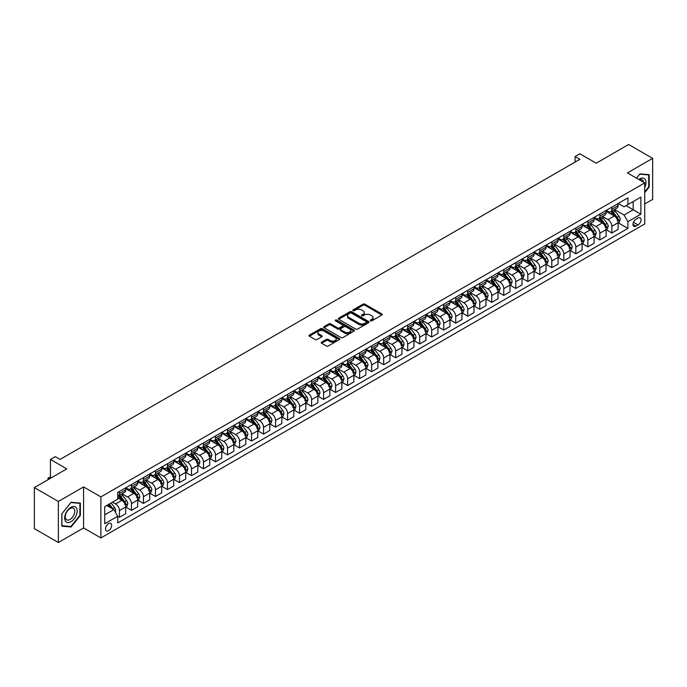 <?xml version="1.0" encoding="UTF-8"?>
<svg xmlns="http://www.w3.org/2000/svg" width="687" height="687" viewBox="0 0 687 687"><rect width="100%" height="100%" fill="white"/><g stroke="black" fill="none" stroke-linecap="round" stroke-linejoin="round"><path stroke-width="1.03" d="M370.525 320.829A0.936 0.541 0 0 0 371.847 320.829L381.869 315.041A1.331 0.773 0 0 0 382.255 314.5A1.331 0.773 0 0 0 381.869 313.95L364.891 304.152A1.331 0.773 0 0 0 363.002 304.152L352.981 309.94A0.936 0.541 0 0 0 354.303 310.696L355.6 309.949A4.268 2.465 0 0 1 361.637 309.949L363.054 310.764A4.268 2.465 0 0 1 364.299 312.508A4.268 2.465 0 0 1 363.054 314.251L361.757 314.998A0.936 0.541 0 0 0 363.079 315.762L364.376 315.015A4.268 2.465 0 0 1 370.405 315.015L371.822 315.831A4.268 2.465 0 0 1 373.075 317.574A4.268 2.465 0 0 1 371.822 319.318L370.525 320.065A0.936 0.541 0 0 0 370.525 320.829L370.525 320.065M108.572 530.725A4.345 2.508 120 0 0 111.414 526.895A4.345 2.508 120 0 0 110.753 523.408A4.345 2.508 120 0 0 108.572 523.623A4.345 2.508 120 0 0 105.738 527.453A4.345 2.508 120 0 0 106.399 530.939A4.345 2.508 120 0 0 108.572 530.725M321.602 342.16A1.331 0.773 0 0 0 321.215 342.701A1.331 0.773 0 0 0 321.602 343.251L326.368 345.999A1.331 0.773 0 0 0 328.249 345.999L339.378 339.576A1.331 0.773 0 0 0 339.773 339.026A1.331 0.773 0 0 0 339.378 338.485L322.401 328.678A1.331 0.773 0 0 0 320.52 328.678L309.39 335.11A1.331 0.773 0 0 0 308.995 335.651A1.331 0.773 0 0 0 309.39 336.192L315.144 339.515A1.331 0.773 0 0 0 317.025 339.515L321.791 336.767A1.331 0.773 0 0 0 322.177 336.226A1.331 0.773 0 0 0 321.791 335.677L318.94 334.028A3.564 2.061 0 0 1 317.892 332.577A3.564 2.061 0 0 1 320.099 330.67A3.564 2.061 0 0 1 323.981 331.117L335.162 337.575A3.564 2.061 0 0 1 336.201 339.026A3.564 2.061 0 0 1 334.002 340.932A3.564 2.061 0 0 1 330.112 340.486L328.249 339.412A1.331 0.773 0 0 0 326.368 339.412L321.602 342.16L321.602 343.251L326.368 340.52L326.368 339.412M644.724 203.987L652.65 199.41L652.65 158.353L628.631 144.485L596.204 163.214L579.862 153.776L575.062 156.55L579.862 159.324L60.052 459.44L55.252 456.666L50.443 459.44L50.443 478.298M58.369 501.458L58.369 542.515L83.591 527.951L83.591 486.903L58.369 501.458L34.35 487.59L66.776 468.869L50.443 459.44M83.591 486.903L100.886 496.881L644.724 182.905L644.724 223.953L100.886 537.938L100.886 496.881M652.65 158.353L627.429 172.918L644.724 182.905M355.694 329.064A1.331 0.773 0 0 0 357.583 329.064L368.713 322.641A1.331 0.773 0 0 0 369.099 322.091A1.331 0.773 0 0 0 368.713 321.55L351.735 311.743A1.331 0.773 0 0 0 349.846 311.743L338.717 318.175A1.331 0.773 0 0 0 338.33 318.716A1.331 0.773 0 0 0 338.717 319.257L355.694 329.064M335.84 321.027A0.936 0.541 0 0 1 336.785 321.164L336.785 320.048L354.045 330.018A1.331 0.773 0 0 1 354.432 330.559A1.331 0.773 0 0 1 354.045 331.108L342.916 337.532A1.331 0.773 0 0 1 341.027 337.532L324.058 327.725L324.058 326.643A1.331 0.773 0 0 0 323.663 327.184A1.331 0.773 0 0 0 324.058 327.725M324.058 326.643L328.815 323.886A1.331 0.773 0 0 1 330.705 323.886L337.592 327.862A1.331 0.773 0 0 0 339.472 327.862L342.633 326.042A1.331 0.773 0 0 0 343.028 325.492A1.331 0.773 0 0 0 342.633 324.951L335.462 320.812A0.936 0.541 0 0 1 336.785 320.048M58.369 542.515L34.35 528.647L34.35 487.59M638.094 218.019L635.982 219.239A4.216 2.43 120 0 0 633.225 222.949A4.216 2.43 120 0 0 633.869 226.324A4.216 2.43 120 0 0 635.982 226.117L638.094 224.898A4.216 2.43 120 0 0 640.842 221.188A4.216 2.43 120 0 0 640.198 217.813A4.216 2.43 120 0 0 638.094 218.019M618.248 203.455L624.062 206.813L627.909 204.597L627.909 197.882L117.7 492.45L117.7 499.157L104.733 506.645L104.733 523.734L117.7 516.246L117.7 522.953L627.909 228.393L627.909 221.678L624.062 215.022L614.513 209.509M627.909 204.597L640.877 197.109L640.877 214.189L627.909 221.678M83.591 527.951L100.886 537.938M575.062 156.55L575.062 162.098M626.08 205.645L633.191 209.75L633.191 201.54L640.877 197.109M624.062 215.022L633.191 209.75L640.877 214.189M104.733 514.855L113.862 509.591L106.751 505.486M117.7 516.298L119.435 517.302L119.435 510.587A5.436 3.134 -120 0 0 115.588 503.932L112.513 502.154M119.435 517.302L125.678 513.696L125.678 506.98A5.436 3.134 -120 0 0 121.831 500.325L117.7 497.938M125.824 507.118L131.44 510.364L131.44 503.648A5.436 3.134 -120 0 0 127.602 496.993L122.08 493.807M131.44 510.364L137.692 506.757L137.692 500.05A5.436 3.134 -120 0 0 133.845 493.386L125.678 488.672M137.829 500.188L143.454 503.434L143.454 496.718A5.436 3.134 -120 0 0 139.607 490.063L134.094 486.877M143.454 503.434L149.697 499.827L149.697 493.111A5.436 3.134 -120 0 0 145.859 486.456L137.692 481.742M149.843 493.249L155.46 496.495L155.46 489.788A5.436 3.134 -120 0 0 151.621 483.124L146.099 479.938M155.46 496.495L161.711 492.888L161.711 486.181A5.436 3.134 -120 0 0 157.864 479.517L149.697 474.803M161.857 486.319L167.473 489.565L167.473 482.849A5.436 3.134 -120 0 0 163.635 476.194L158.113 473.008M167.473 489.565L173.717 485.958L173.717 479.243A5.436 3.134 -120 0 0 169.878 472.587L161.711 467.873M173.863 479.38L179.487 482.626L179.487 475.919A5.436 3.134 -120 0 0 175.64 469.255L170.127 466.069M179.487 482.626L185.73 479.019L185.73 472.312A5.436 3.134 -120 0 0 181.883 465.649L173.717 460.934M185.876 472.45L191.493 475.696L191.493 468.981A5.436 3.134 -120 0 0 187.654 462.325L182.132 459.139M191.493 475.696L197.744 472.089L197.744 465.374A5.436 3.134 -120 0 0 193.897 458.718L185.73 454.004M197.882 465.511L203.507 468.757L203.507 462.05A5.436 3.134 -120 0 0 199.659 455.387L194.146 452.201M203.507 468.757L209.75 465.151L209.75 458.444A5.436 3.134 -120 0 0 205.911 451.788L197.744 447.065M209.896 458.581L215.52 461.827L215.52 455.112A5.436 3.134 -120 0 0 211.673 448.456L206.152 445.27M215.52 461.827L221.764 458.22L221.764 451.505A5.436 3.134 -120 0 0 217.916 444.85L209.75 440.135M221.91 451.642L227.526 454.888L227.526 448.182A5.436 3.134 -120 0 0 223.687 441.518L218.165 438.332M227.526 454.888L233.769 451.282L233.769 444.575A5.436 3.134 -120 0 0 229.93 437.92L221.764 433.205M233.915 444.712L239.54 447.958L239.54 441.243A5.436 3.134 -120 0 0 235.693 434.588L230.179 431.402M239.54 447.958L245.783 444.352L245.783 437.636A5.436 3.134 -120 0 0 241.936 430.981L233.769 426.266M245.929 437.774L251.545 441.02L251.545 434.313A5.436 3.134 -120 0 0 247.706 427.658L242.185 424.472M251.545 441.02L257.797 437.413L257.797 430.706A5.436 3.134 -120 0 0 253.95 424.051L245.783 419.336M257.934 430.843L263.559 434.09L263.559 427.374A5.436 3.134 -120 0 0 259.712 420.719L254.199 417.533M263.559 434.09L269.802 430.483L269.802 423.767A5.436 3.134 -120 0 0 265.963 417.112L257.797 412.398M269.948 423.913L275.573 427.151L275.573 420.444A5.436 3.134 -120 0 0 271.726 413.789L266.204 410.603M275.573 427.151L281.816 423.553L281.816 416.837A5.436 3.134 -120 0 0 277.969 410.182L269.802 405.467M281.962 416.975L287.578 420.221L287.578 413.505A5.436 3.134 -120 0 0 283.74 406.85L278.218 403.664M287.578 420.221L293.821 416.614L293.821 409.899A5.436 3.134 -120 0 0 289.983 403.243L281.816 398.529M293.967 410.045L299.592 413.282L299.592 406.575A5.436 3.134 -120 0 0 295.745 399.92L290.232 396.734M299.592 413.282L305.835 409.684L305.835 402.968A5.436 3.134 -120 0 0 301.988 396.313L293.821 391.599M305.981 403.106L311.597 406.352L311.597 399.636A5.436 3.134 -120 0 0 307.759 392.981L302.237 389.795M311.597 406.352L317.849 402.745L317.849 396.03A5.436 3.134 -120 0 0 314.002 389.374L305.835 384.66M317.987 396.176L323.611 399.422L323.611 392.706A5.436 3.134 -120 0 0 319.764 386.051L314.251 382.865M323.611 399.422L329.854 395.815L329.854 389.1A5.436 3.134 -120 0 0 326.016 382.444L317.849 377.73M330 389.237L335.625 392.483L335.625 385.768A5.436 3.134 -120 0 0 331.778 379.112L326.256 375.926M335.625 392.483L341.868 388.876L341.868 382.161A5.436 3.134 -120 0 0 338.021 375.506L329.854 370.791M342.014 382.307L347.631 385.553L347.631 378.838A5.436 3.134 -120 0 0 343.792 372.182L338.27 368.996M347.631 385.553L353.874 381.946L353.874 375.231A5.436 3.134 -120 0 0 350.035 368.575L341.868 363.861M354.02 375.368L359.644 378.614L359.644 371.899A5.436 3.134 -120 0 0 355.797 365.244L350.284 362.058M359.644 378.614L365.888 375.008L365.888 368.301A5.436 3.134 -120 0 0 362.04 361.637L353.874 356.922M366.034 368.438L371.65 371.684L371.65 364.969A5.436 3.134 -120 0 0 367.811 358.313L362.289 355.127M371.65 371.684L377.902 368.077L377.902 361.362A5.436 3.134 -120 0 0 374.054 354.707L365.888 349.992M378.039 361.499L383.664 364.745L383.664 358.03A5.436 3.134 -120 0 0 379.817 351.375L374.303 348.189M383.664 364.745L389.907 361.139L389.907 354.432A5.436 3.134 -120 0 0 386.068 347.768L377.902 343.053M390.053 354.569L395.678 357.815L395.678 351.1A5.436 3.134 -120 0 0 391.83 344.445L386.309 341.259M395.678 357.815L401.921 354.209L401.921 347.493A5.436 3.134 -120 0 0 398.074 340.838L389.907 336.123M402.067 347.631L407.683 350.877L407.683 344.17A5.436 3.134 -120 0 0 403.844 337.506L398.323 334.32M407.683 350.877L413.926 347.27L413.926 340.563A5.436 3.134 -120 0 0 410.087 333.899L401.921 329.185M414.072 340.7L419.697 343.947L419.697 337.231A5.436 3.134 -120 0 0 415.85 330.576L410.337 327.39M419.697 343.947L425.94 340.34L425.94 333.624A5.436 3.134 -120 0 0 422.093 326.969L413.926 322.255M426.086 333.762L431.702 337.008L431.702 330.301A5.436 3.134 -120 0 0 427.864 323.637L422.342 320.451M431.702 337.008L437.954 333.401L437.954 326.694A5.436 3.134 -120 0 0 434.107 320.039L425.94 315.316M438.091 326.832L443.716 330.078L443.716 323.362A5.436 3.134 -120 0 0 439.869 316.707L434.356 313.521M443.716 330.078L449.959 326.471L449.959 319.756A5.436 3.134 -120 0 0 446.121 313.1L437.954 308.386M450.105 319.893L455.73 323.139L455.73 316.432A5.436 3.134 -120 0 0 451.883 309.768L446.361 306.582M455.73 323.139L461.973 319.532L461.973 312.825A5.436 3.134 -120 0 0 458.126 306.17L449.959 301.447M462.119 312.963L467.735 316.209L467.735 309.493A5.436 3.134 -120 0 0 463.897 302.838L458.375 299.652M467.735 316.209L473.978 312.602L473.978 305.887A5.436 3.134 -120 0 0 470.14 299.231L461.973 294.517M474.124 306.024L479.749 309.27L479.749 302.563A5.436 3.134 -120 0 0 475.902 295.899L470.389 292.714M479.749 309.27L485.992 305.663L485.992 298.957A5.436 3.134 -120 0 0 482.145 292.301L473.978 287.587M486.138 299.094L491.755 302.34L491.755 295.625A5.436 3.134 -120 0 0 487.916 288.969L482.394 285.783M491.755 302.34L498.006 298.733L498.006 292.018A5.436 3.134 -120 0 0 494.159 285.363L485.992 280.648M498.144 292.155L503.769 295.401L503.769 288.695A5.436 3.134 -120 0 0 499.921 282.039L494.408 278.853M503.769 295.401L510.012 291.795L510.012 285.088A5.436 3.134 -120 0 0 506.173 278.433L498.006 273.718M510.158 285.225L515.782 288.471L515.782 281.756A5.436 3.134 -120 0 0 511.935 275.101L506.413 271.915M515.782 288.471L522.026 284.865L522.026 278.149A5.436 3.134 -120 0 0 518.178 271.494L510.012 266.779M522.172 278.295L527.788 281.533L527.788 274.826A5.436 3.134 -120 0 0 523.949 268.17L518.427 264.984M527.788 281.533L534.031 277.934L534.031 271.219A5.436 3.134 -120 0 0 530.192 264.564L522.026 259.849M534.177 271.356L539.802 274.602L539.802 267.887A5.436 3.134 -120 0 0 535.954 261.232L530.441 258.046M539.802 274.602L546.045 270.996L546.045 264.28A5.436 3.134 -120 0 0 542.198 257.625L534.031 252.91M546.191 264.426L551.807 267.664L551.807 260.957A5.436 3.134 -120 0 0 547.968 254.302L542.447 251.116M551.807 267.664L558.059 264.066L558.059 257.35A5.436 3.134 -120 0 0 554.211 250.695L546.045 245.98M558.196 257.488L563.821 260.734L563.821 254.018A5.436 3.134 -120 0 0 559.974 247.363L554.461 244.177M563.821 260.734L570.064 257.127L570.064 250.412A5.436 3.134 -120 0 0 566.225 243.756L558.059 239.042M570.21 250.557L575.835 253.804L575.835 247.088A5.436 3.134 -120 0 0 571.988 240.433L566.466 237.247M575.835 253.804L582.078 250.197L582.078 243.481A5.436 3.134 -120 0 0 578.231 236.826L570.064 232.112M582.224 243.619L587.84 246.865L587.84 240.149A5.436 3.134 -120 0 0 584.002 233.494L578.48 230.308M587.84 246.865L594.083 243.258L594.083 236.551A5.436 3.134 -120 0 0 590.245 229.887L582.078 225.173M594.229 236.689L599.854 239.935L599.854 233.219A5.436 3.134 -120 0 0 596.007 226.564L590.494 223.378M599.854 239.935L606.097 236.328L606.097 229.613A5.436 3.134 -120 0 0 602.25 222.957L594.083 218.243M606.243 229.75L611.859 232.996L611.859 226.281A5.436 3.134 -120 0 0 608.021 219.625L602.499 216.439M611.859 232.996L618.111 229.389L618.111 222.682A5.436 3.134 -120 0 0 614.264 216.019L606.097 211.304M606.243 210.394L608.021 211.416A5.436 3.134 -120 0 0 610.734 211.69A5.436 3.134 -120 0 0 611.859 209.2L611.859 207.148M594.229 217.324L596.007 218.354A5.436 3.134 -120 0 0 598.729 218.621A5.436 3.134 -120 0 0 599.854 216.13L599.854 214.078M582.224 224.263L584.002 225.284A5.436 3.134 -120 0 0 586.715 225.559A5.436 3.134 -120 0 0 587.84 223.069L587.84 221.016M570.21 231.193L571.988 232.223A5.436 3.134 -120 0 0 574.701 232.489A5.436 3.134 -120 0 0 575.835 229.999L575.835 227.947M558.196 238.131L559.974 239.153A5.436 3.134 -120 0 0 562.696 239.419A5.436 3.134 -120 0 0 563.821 236.938L563.821 234.885M546.191 245.061L547.968 246.092A5.436 3.134 -120 0 0 550.682 246.358A5.436 3.134 -120 0 0 551.807 243.868L551.807 241.815M534.177 252L535.954 253.022A5.436 3.134 -120 0 0 538.677 253.288A5.436 3.134 -120 0 0 539.802 250.807L539.802 248.754M522.172 258.93L523.949 259.961A5.436 3.134 -120 0 0 526.663 260.227A5.436 3.134 -120 0 0 527.788 257.737L527.788 255.684M510.158 265.86L511.935 266.891A5.436 3.134 -120 0 0 514.649 267.157A5.436 3.134 -120 0 0 515.782 264.675L515.782 262.623M498.144 272.799L499.921 273.821A5.436 3.134 -120 0 0 502.644 274.096A5.436 3.134 -120 0 0 503.769 271.605L503.769 269.553M486.138 279.729L487.916 280.76A5.436 3.134 -120 0 0 490.63 281.026A5.436 3.134 -120 0 0 491.755 278.544L491.755 276.492M474.124 286.668L475.902 287.69A5.436 3.134 -120 0 0 478.624 287.965A5.436 3.134 -120 0 0 479.749 285.474L479.749 283.422M462.119 293.598L463.897 294.629A5.436 3.134 -120 0 0 466.61 294.895A5.436 3.134 -120 0 0 467.735 292.413L467.735 290.352M450.105 300.537L451.883 301.559A5.436 3.134 -120 0 0 454.596 301.833A5.436 3.134 -120 0 0 455.73 299.343L455.73 297.291M438.091 307.467L439.869 308.497A5.436 3.134 -120 0 0 442.591 308.764A5.436 3.134 -120 0 0 443.716 306.273L443.716 304.221M426.086 314.406L427.864 315.427A5.436 3.134 -120 0 0 430.577 315.702A5.436 3.134 -120 0 0 431.702 313.212L431.702 311.159M414.072 321.336L415.85 322.366A5.436 3.134 -120 0 0 418.572 322.632A5.436 3.134 -120 0 0 419.697 320.142L419.697 318.09M402.067 328.274L403.844 329.296A5.436 3.134 -120 0 0 406.558 329.571A5.436 3.134 -120 0 0 407.683 327.081L407.683 325.028M390.053 335.204L391.83 336.235A5.436 3.134 -120 0 0 394.544 336.501A5.436 3.134 -120 0 0 395.678 334.011L395.678 331.958M378.039 342.143L379.817 343.165A5.436 3.134 -120 0 0 382.539 343.44A5.436 3.134 -120 0 0 383.664 340.95L383.664 338.897M366.034 349.073L367.811 350.104A5.436 3.134 -120 0 0 370.525 350.37A5.436 3.134 -120 0 0 371.65 347.88L371.65 345.827M354.02 356.012L355.797 357.034A5.436 3.134 -120 0 0 358.52 357.309A5.436 3.134 -120 0 0 359.644 354.818L359.644 352.766M342.014 362.942L343.792 363.973A5.436 3.134 -120 0 0 346.506 364.239A5.436 3.134 -120 0 0 347.631 361.748L347.631 359.696M330 369.881L331.778 370.903A5.436 3.134 -120 0 0 334.492 371.169A5.436 3.134 -120 0 0 335.625 368.687L335.625 366.635M317.987 376.811L319.764 377.841A5.436 3.134 -120 0 0 322.486 378.108A5.436 3.134 -120 0 0 323.611 375.617L323.611 373.565M305.981 383.75L307.759 384.772A5.436 3.134 -120 0 0 310.472 385.038A5.436 3.134 -120 0 0 311.597 382.556L311.597 380.504M293.967 390.68L295.745 391.71A5.436 3.134 -120 0 0 298.467 391.976A5.436 3.134 -120 0 0 299.592 389.486L299.592 387.434M281.962 397.618L283.74 398.64A5.436 3.134 -120 0 0 286.453 398.907A5.436 3.134 -120 0 0 287.578 396.425L287.578 394.372M269.948 404.549L271.726 405.579A5.436 3.134 -120 0 0 274.439 405.845A5.436 3.134 -120 0 0 275.573 403.355L275.573 401.302M257.934 411.479L259.712 412.509A5.436 3.134 -120 0 0 262.434 412.775A5.436 3.134 -120 0 0 263.559 410.294L263.559 408.241M245.929 418.417L247.706 419.439A5.436 3.134 -120 0 0 250.42 419.714A5.436 3.134 -120 0 0 251.545 417.224L251.545 415.171M233.915 425.347L235.693 426.378A5.436 3.134 -120 0 0 238.415 426.644A5.436 3.134 -120 0 0 239.54 424.162L239.54 422.11M221.91 432.286L223.687 433.308A5.436 3.134 -120 0 0 226.401 433.583A5.436 3.134 -120 0 0 227.526 431.093L227.526 429.04M209.896 439.216L211.673 440.247A5.436 3.134 -120 0 0 214.387 440.513A5.436 3.134 -120 0 0 215.52 438.023L215.52 435.97M197.882 446.155L199.659 447.177A5.436 3.134 -120 0 0 202.382 447.452A5.436 3.134 -120 0 0 203.507 444.961L203.507 442.909M185.876 453.085L187.654 454.116A5.436 3.134 -120 0 0 190.368 454.382A5.436 3.134 -120 0 0 191.493 451.891L191.493 449.839M173.863 460.024L175.64 461.046A5.436 3.134 -120 0 0 178.362 461.321A5.436 3.134 -120 0 0 179.487 458.83L179.487 456.778M161.857 466.954L163.635 467.984A5.436 3.134 -120 0 0 166.348 468.251A5.436 3.134 -120 0 0 167.473 465.76L167.473 463.708M149.843 473.893L151.621 474.915A5.436 3.134 -120 0 0 154.335 475.189A5.436 3.134 -120 0 0 155.46 472.699L155.46 470.647M137.829 480.823L139.607 481.853A5.436 3.134 -120 0 0 142.329 482.119A5.436 3.134 -120 0 0 143.454 479.629L143.454 477.577M125.824 487.761L127.602 488.783A5.436 3.134 -120 0 0 130.315 489.058A5.436 3.134 -120 0 0 131.44 486.568L131.44 484.515M618.248 222.82L627.909 228.393M610.734 211.69L616.986 208.084A5.436 3.134 -120 0 0 618.111 205.593L618.111 203.541M598.729 218.621L604.972 215.014A5.436 3.134 -120 0 0 606.097 212.523L606.097 210.471M586.715 225.559L592.958 221.953A5.436 3.134 -120 0 0 594.083 219.462L594.083 217.41M574.701 232.489L580.953 228.883A5.436 3.134 -120 0 0 582.078 226.392L582.078 224.34M562.696 239.419L568.939 235.821A5.436 3.134 -120 0 0 570.064 233.331L570.064 231.279M550.682 246.358L556.934 242.751A5.436 3.134 -120 0 0 558.059 240.261L558.059 238.209M538.677 253.288L544.92 249.69A5.436 3.134 -120 0 0 546.045 247.2L546.045 245.147M526.663 260.227L532.906 256.62A5.436 3.134 -120 0 0 534.031 254.13L534.031 252.077M514.649 267.157L520.901 263.55A5.436 3.134 -120 0 0 522.026 261.069L522.026 259.016M502.644 274.096L508.887 270.489A5.436 3.134 -120 0 0 510.012 267.999L510.012 265.946M490.63 281.026L496.881 277.419A5.436 3.134 -120 0 0 498.006 274.937L498.006 272.885M478.624 287.965L484.867 284.358A5.436 3.134 -120 0 0 485.992 281.868L485.992 279.815M466.61 294.895L472.854 291.288A5.436 3.134 -120 0 0 473.978 288.806L473.978 286.754M454.596 301.833L460.848 298.227A5.436 3.134 -120 0 0 461.973 295.736L461.973 293.684M442.591 308.764L448.834 305.157A5.436 3.134 -120 0 0 449.959 302.675L449.959 300.623M430.577 315.702L436.829 312.096A5.436 3.134 -120 0 0 437.954 309.605L437.954 307.553M418.572 322.632L424.815 319.026A5.436 3.134 -120 0 0 425.94 316.544L425.94 314.483M406.558 329.571L412.801 325.964A5.436 3.134 -120 0 0 413.926 323.474L413.926 321.422M394.544 336.501L400.796 332.894A5.436 3.134 -120 0 0 401.921 330.404L401.921 328.352M382.539 343.44L388.782 339.833A5.436 3.134 -120 0 0 389.907 337.343L389.907 335.29M370.525 350.37L376.777 346.763A5.436 3.134 -120 0 0 377.902 344.273L377.902 342.22M358.52 357.309L364.763 353.702A5.436 3.134 -120 0 0 365.888 351.212L365.888 349.159M346.506 364.239L352.749 360.632A5.436 3.134 -120 0 0 353.874 358.142L353.874 356.089M334.492 371.169L340.743 367.571A5.436 3.134 -120 0 0 341.868 365.08L341.868 363.028M322.486 378.108L328.73 374.501A5.436 3.134 -120 0 0 329.854 372.01L329.854 369.958M310.472 385.038L316.724 381.44A5.436 3.134 -120 0 0 317.849 378.949L317.849 376.897M298.467 391.976L304.71 388.37A5.436 3.134 -120 0 0 305.835 385.879L305.835 383.827M286.453 398.907L292.696 395.3A5.436 3.134 -120 0 0 293.821 392.818L293.821 390.766M274.439 405.845L280.691 402.238A5.436 3.134 -120 0 0 281.816 399.748L281.816 397.696M262.434 412.775L268.677 409.169A5.436 3.134 -120 0 0 269.802 406.687L269.802 404.634M250.42 419.714L256.663 416.107A5.436 3.134 -120 0 0 257.797 413.617L257.797 411.565M238.415 426.644L244.658 423.037A5.436 3.134 -120 0 0 245.783 420.556L245.783 418.503M226.401 433.583L232.644 429.976A5.436 3.134 -120 0 0 233.769 427.486L233.769 425.433M214.387 440.513L220.639 436.906A5.436 3.134 -120 0 0 221.764 434.424L221.764 432.372M202.382 447.452L208.625 443.845A5.436 3.134 -120 0 0 209.75 441.355L209.75 439.302M190.368 454.382L196.611 450.775A5.436 3.134 -120 0 0 197.744 448.293L197.744 446.241M178.362 461.321L184.605 457.714A5.436 3.134 -120 0 0 185.73 455.223L185.73 453.171M166.348 468.251L172.592 464.644A5.436 3.134 -120 0 0 173.717 462.162L173.717 460.101M154.335 475.189L160.586 471.583A5.436 3.134 -120 0 0 161.711 469.092L161.711 467.04M142.329 482.119L148.572 478.513A5.436 3.134 -120 0 0 149.697 476.022L149.697 473.97M130.315 489.058L136.558 485.451A5.436 3.134 -120 0 0 137.692 482.961L137.692 480.909M117.7 496.212A5.436 3.134 -120 0 0 118.31 495.988L124.553 492.381A5.436 3.134 -120 0 0 125.678 489.891L125.678 487.839M118.31 495.988A5.436 3.134 -120 0 0 119.435 493.498L119.435 491.445M113.862 509.591L117.7 516.246M644.724 192.618L649.189 187.062L649.189 174.696L639.915 173.871L636.48 178.148M61.83 526.173L71.105 526.998L80.37 515.465L80.37 503.099L71.105 502.274L61.83 513.807L61.83 526.173M648.708 186.787L649.189 187.062M79.89 515.19L80.37 515.465M70.126 526.431L71.105 526.998M370.903 320.958L371.822 320.425A4.268 2.465 0 0 0 373.075 318.682L373.075 317.574M364.299 312.508L364.299 313.615A4.268 2.465 0 0 1 363.054 315.359L362.126 315.891M381.852 315.05L364.891 305.26A1.331 0.773 0 0 0 363.002 305.26L353.358 310.833M368.713 321.55L368.713 322.641L351.735 312.86A1.331 0.773 0 0 0 349.846 312.86L338.734 319.275M366.351 322.478A0.936 0.541 0 0 0 366.351 321.714L351.452 313.109A0.936 0.541 0 0 0 350.13 313.109L348.764 313.899A4.268 2.465 0 0 0 347.51 315.642A4.268 2.465 0 0 0 348.764 317.385L358.949 323.268A4.268 2.465 0 0 0 364.986 323.268L366.351 322.478L366.351 323.586A0.936 0.541 0 0 0 366.626 323.199L366.626 322.091M347.51 315.642L347.51 316.75A4.268 2.465 0 0 0 348.764 318.493L348.764 317.385M366.351 323.586L364.986 324.376A4.268 2.465 0 0 1 358.949 324.376L348.764 318.493M324.075 327.742L328.815 325.003L328.815 323.886M343.028 325.492L343.028 326.608A1.331 0.773 0 0 1 342.633 327.149L339.472 328.979A1.331 0.773 0 0 1 337.592 328.979L330.705 325.003A1.331 0.773 0 0 0 328.815 325.003M336.785 321.164L354.028 331.117M344.728 331.993A3.564 2.061 0 0 0 348.618 332.439A3.564 2.061 0 0 0 350.825 330.533A3.564 2.061 0 0 0 349.777 329.073L345.844 326.806A1.331 0.773 0 0 0 343.955 326.806L340.795 328.626A1.331 0.773 0 0 0 340.4 329.167A1.331 0.773 0 0 0 340.795 329.717L344.728 331.993L344.728 333.101A3.564 2.061 0 0 0 348.618 333.547A3.564 2.061 0 0 0 350.825 331.641L350.825 330.533M340.4 329.167L340.4 330.284A1.331 0.773 0 0 0 340.795 330.825L340.795 329.717M344.728 333.101L340.795 330.825M336.201 339.026L336.201 340.134A3.564 2.061 0 0 1 334.002 342.04A3.564 2.061 0 0 1 330.112 341.594L328.249 340.52A1.331 0.773 0 0 0 326.368 340.52M317.892 332.577L317.892 333.684A3.564 2.061 0 0 0 318.94 335.144L318.94 334.028M321.791 335.677L321.791 336.767L318.94 335.144M339.378 338.485L339.378 339.576L322.401 329.794A1.331 0.773 0 0 0 320.52 329.794L309.408 336.209L309.39 335.11M618.111 222.897L619.262 222.236L620.224 219.462A3.598 2.078 -120 0 0 619.073 216.396L615.148 211.158A10.391 6.003 -120 0 0 614.015 209.793M610.108 213.623A10.391 6.003 -120 0 0 607.978 211.398M617.124 220.278L618.274 219.617A3.598 2.078 -120 0 0 617.244 217.453L613.319 212.206A10.391 6.003 -120 0 0 612.186 210.849M611.215 211.407A8.63 4.981 60 0 1 612.632 213.022L615.956 217.453M611.035 211.519A10.391 6.003 60 0 1 612.169 212.876L614.779 216.362M606.097 229.836L607.248 229.166L608.21 226.392A3.598 2.078 -120 0 0 607.059 223.327L603.134 218.088A10.391 6.003 -120 0 0 602.001 216.731M598.094 220.553A10.391 6.003 -120 0 0 595.972 218.329M605.11 227.217L606.269 226.547A3.598 2.078 -120 0 0 605.238 224.383L601.314 219.144A10.391 6.003 -120 0 0 600.172 217.788M599.21 218.346A8.63 4.981 60 0 1 600.627 219.952L603.95 224.391M599.021 218.449A10.391 6.003 60 0 1 600.155 219.806L602.765 223.292M594.083 236.766L595.243 236.105L596.204 233.331A3.598 2.078 -120 0 0 595.054 230.265L591.129 225.018A10.391 6.003 -120 0 0 589.987 223.661M586.088 227.491A10.391 6.003 -120 0 0 583.959 225.259M593.104 234.147L594.255 233.486A3.598 2.078 -120 0 0 593.224 231.313L589.3 226.075A10.391 6.003 -120 0 0 588.166 224.718M587.196 225.276A8.63 4.981 60 0 1 588.613 226.89L591.936 231.321M587.016 225.388A10.391 6.003 60 0 1 588.149 226.744L590.76 230.222M582.078 243.705L583.229 243.035L584.19 240.261A3.598 2.078 -120 0 0 583.04 237.195L579.115 231.957A10.391 6.003 -120 0 0 577.982 230.6M574.074 234.422A10.391 6.003 -120 0 0 571.945 232.197M581.09 241.085L582.25 240.416A3.598 2.078 -120 0 0 581.219 238.252L577.286 233.013A10.391 6.003 -120 0 0 576.153 231.656M575.191 232.215A8.63 4.981 60 0 1 576.608 233.82L579.922 238.26M575.002 232.318A10.391 6.003 60 0 1 576.135 233.674L578.746 237.161M570.064 250.635L571.215 249.974L572.177 247.2A3.598 2.078 -120 0 0 571.034 244.134L567.101 238.887A10.391 6.003 -120 0 0 565.968 237.53M562.069 241.36A10.391 6.003 -120 0 0 559.939 239.128M569.085 248.016L570.236 247.354A3.598 2.078 -120 0 0 569.205 245.182L565.281 239.943A10.391 6.003 -120 0 0 564.147 238.587M563.177 239.145A8.63 4.981 60 0 1 564.594 240.759L567.917 245.19M562.988 239.256A10.391 6.003 60 0 1 564.121 240.613L566.732 244.091M644.724 187.568A8.837 5.101 120 0 0 645.136 179.393A8.837 5.101 120 0 0 638.833 179.505M643.539 182.218A6.69 3.864 120 0 0 642.946 180.518A6.69 3.864 120 0 0 642.19 179.822A6.69 3.864 120 0 0 639.442 179.857M639.709 174.129L648.708 174.945L648.708 186.924L644.724 191.888M648.116 174.601L648.708 174.945M636.497 178.156L639.726 174.146M70.907 507.315A8.837 5.101 120 0 0 64.664 518.127A8.837 5.101 120 0 0 70.907 521.734A8.837 5.101 120 0 0 77.159 510.922A8.837 5.101 120 0 0 70.907 507.315M70.031 508.56A6.69 3.864 120 0 0 65.669 514.451A6.69 3.864 120 0 0 66.691 519.81A6.69 3.864 120 0 0 70.031 519.484A6.69 3.864 120 0 0 74.402 513.584A6.69 3.864 120 0 0 73.38 508.225A6.69 3.864 120 0 0 70.031 508.56M79.89 515.327L70.907 526.5L61.924 525.701L61.924 513.721L70.907 502.549L79.89 503.348L79.89 515.327M79.297 503.004L79.89 503.348M558.059 257.573L559.209 256.904L560.171 254.13A3.598 2.078 -120 0 0 559.02 251.064L555.096 245.826A10.391 6.003 -120 0 0 553.962 244.469M550.055 248.29A10.391 6.003 -120 0 0 547.925 246.066M557.071 254.954L558.222 254.284A3.598 2.078 -120 0 0 557.191 252.12L553.267 246.882A10.391 6.003 -120 0 0 552.133 245.517M551.163 246.075A8.63 4.981 60 0 1 552.58 247.689L555.903 252.12M550.983 246.186A10.391 6.003 60 0 1 552.116 247.543L554.727 251.03M546.045 264.504L547.196 263.842L548.157 261.069A3.598 2.078 -120 0 0 547.007 258.003L543.082 252.756A10.391 6.003 -120 0 0 541.949 251.399M538.041 255.229A10.391 6.003 -120 0 0 535.92 252.996M545.057 261.884L546.217 261.223A3.598 2.078 -120 0 0 545.186 259.051L541.262 253.812A10.391 6.003 -120 0 0 540.119 252.455M539.158 253.014A8.63 4.981 60 0 1 540.575 254.619L543.898 259.059M538.969 253.117A10.391 6.003 60 0 1 540.102 254.482L542.713 257.96M534.031 271.442L535.19 270.772L536.152 267.999A3.598 2.078 -120 0 0 535.001 264.933L531.077 259.695A10.391 6.003 -120 0 0 529.935 258.338M526.036 262.159A10.391 6.003 -120 0 0 523.906 259.935M533.052 268.823L534.203 268.153A3.598 2.078 -120 0 0 533.172 265.989L529.248 260.751A10.391 6.003 -120 0 0 528.114 259.385M527.144 259.944A8.63 4.981 60 0 1 528.561 261.558L531.884 265.989M526.963 260.055A10.391 6.003 60 0 1 528.097 261.412L530.707 264.899M522.026 278.372L523.176 277.711L524.138 274.937A3.598 2.078 -120 0 0 522.987 271.872L519.063 266.625A10.391 6.003 -120 0 0 517.929 265.268M514.022 269.098A10.391 6.003 -120 0 0 511.892 266.865M521.038 275.753L522.197 275.092A3.598 2.078 -120 0 0 521.167 272.919L517.234 267.681A10.391 6.003 -120 0 0 516.1 266.324M515.138 266.882A8.63 4.981 60 0 1 516.555 268.488L519.87 272.928M514.949 266.985A10.391 6.003 60 0 1 516.083 268.351L518.694 271.829M510.012 285.311L511.162 284.641L512.124 281.868A3.598 2.078 -120 0 0 510.982 278.802L507.049 273.563A10.391 6.003 -120 0 0 505.915 272.207M502.017 276.028A10.391 6.003 -120 0 0 499.887 273.804M509.033 282.692L510.183 282.022A3.598 2.078 -120 0 0 509.153 279.858L505.228 274.62A10.391 6.003 -120 0 0 504.095 273.254M503.124 273.812A8.63 4.981 60 0 1 504.541 275.427L507.865 279.858M502.936 273.924A10.391 6.003 60 0 1 504.069 275.281L506.68 278.767M498.006 292.241L499.157 291.58L500.119 288.806A3.598 2.078 -120 0 0 498.968 285.74L495.044 280.494A10.391 6.003 -120 0 0 493.91 279.137M490.003 282.967A10.391 6.003 -120 0 0 487.873 280.734M497.019 289.622L498.169 288.961A3.598 2.078 -120 0 0 497.139 286.788L493.214 281.55A10.391 6.003 -120 0 0 492.081 280.193M491.111 280.751A8.63 4.981 60 0 1 492.527 282.357L495.851 286.797M490.93 280.854A10.391 6.003 60 0 1 492.064 282.22L494.674 285.698M485.992 299.18L487.143 298.51L488.105 295.736A3.598 2.078 -120 0 0 486.954 292.671L483.03 287.432A10.391 6.003 -120 0 0 481.896 286.075M477.989 289.897A10.391 6.003 -120 0 0 475.868 287.673M485.005 296.552L486.164 295.891A3.598 2.078 -120 0 0 485.134 293.727L481.209 288.48A10.391 6.003 -120 0 0 480.067 287.123M479.105 287.681A8.63 4.981 60 0 1 480.522 289.296L483.846 293.727M478.916 287.793A10.391 6.003 60 0 1 480.05 289.15L482.66 292.636M473.978 306.11L475.138 305.449L476.1 302.675A3.598 2.078 -120 0 0 474.949 299.609L471.024 294.362A10.391 6.003 -120 0 0 469.882 293.005M465.984 296.836A10.391 6.003 -120 0 0 463.854 294.603M472.999 303.491L474.15 302.821A3.598 2.078 -120 0 0 473.12 300.657L469.195 295.419A10.391 6.003 -120 0 0 468.062 294.062M467.091 294.62A8.63 4.981 60 0 1 468.508 296.226L471.832 300.666M466.911 294.723A10.391 6.003 60 0 1 468.045 296.08L470.655 299.566M461.973 313.049L463.124 312.379L464.086 309.605A3.598 2.078 -120 0 0 462.935 306.539L459.01 301.301A10.391 6.003 -120 0 0 457.877 299.944M453.97 303.766A10.391 6.003 -120 0 0 451.84 301.541M460.986 310.421L462.145 309.76A3.598 2.078 -120 0 0 461.114 307.596L457.181 302.349A10.391 6.003 -120 0 0 456.048 300.992M455.086 301.55A8.63 4.981 60 0 1 456.503 303.165L459.818 307.596M454.897 301.662A10.391 6.003 60 0 1 456.031 303.019L458.641 306.505M449.959 319.979L451.11 319.318L452.072 316.544A3.598 2.078 -120 0 0 450.921 313.47L446.997 308.231A10.391 6.003 -120 0 0 445.863 306.874M441.964 310.704A10.391 6.003 -120 0 0 439.835 308.472M448.98 317.36L450.131 316.69A3.598 2.078 -120 0 0 449.1 314.526L445.176 309.287A10.391 6.003 -120 0 0 444.042 307.931M443.072 308.489A8.63 4.981 60 0 1 444.489 310.095L447.812 314.534M442.883 308.592A10.391 6.003 60 0 1 444.017 309.949L446.627 313.435M437.954 326.918L439.105 326.248L440.066 323.474A3.598 2.078 -120 0 0 438.916 320.408L434.991 315.17A10.391 6.003 -120 0 0 433.858 313.804M429.95 317.634A10.391 6.003 -120 0 0 427.821 315.41M436.966 324.29L438.117 323.629A3.598 2.078 -120 0 0 437.087 321.464L433.162 316.218A10.391 6.003 -120 0 0 432.029 314.861M431.058 315.419A8.63 4.981 60 0 1 432.475 317.033L435.798 321.464M430.878 315.531A10.391 6.003 60 0 1 432.011 316.887L434.622 320.374M425.94 333.848L427.091 333.178L428.053 330.404A3.598 2.078 -120 0 0 426.902 327.338L422.977 322.1A10.391 6.003 -120 0 0 421.844 320.743M417.936 324.573A10.391 6.003 -120 0 0 415.815 322.34M424.952 331.228L426.112 330.559A3.598 2.078 -120 0 0 425.081 328.395L421.157 323.156A10.391 6.003 -120 0 0 420.015 321.799M419.053 322.358A8.63 4.981 60 0 1 420.47 323.963L423.793 328.403M418.864 322.461A10.391 6.003 60 0 1 419.997 323.817L422.608 327.304M413.926 340.778L415.085 340.117L416.039 337.343A3.598 2.078 -120 0 0 414.896 334.277L410.972 329.039A10.391 6.003 -120 0 0 409.83 327.673M405.931 331.503A10.391 6.003 -120 0 0 403.801 329.279M412.947 338.159L414.098 337.497A3.598 2.078 -120 0 0 413.067 335.333L409.143 330.086A10.391 6.003 -120 0 0 408.009 328.73M407.039 329.288A8.63 4.981 60 0 1 408.456 330.902L411.779 335.333M406.859 329.399A10.391 6.003 60 0 1 407.992 330.756L410.603 334.243M401.921 347.716L403.071 347.047L404.033 344.273A3.598 2.078 -120 0 0 402.883 341.207L398.958 335.969A10.391 6.003 -120 0 0 397.825 334.612M393.917 338.433A10.391 6.003 -120 0 0 391.788 336.209M400.933 345.097L402.093 344.427A3.598 2.078 -120 0 0 401.062 342.263L397.129 337.025A10.391 6.003 -120 0 0 395.995 335.668M395.034 336.226A8.63 4.981 60 0 1 396.451 337.832L399.765 342.272M394.845 336.329A10.391 6.003 60 0 1 395.978 337.686L398.589 341.173M389.907 354.647L391.058 353.985L392.019 351.212A3.598 2.078 -120 0 0 390.869 348.146L386.944 342.907A10.391 6.003 -120 0 0 385.811 341.542M381.912 345.372A10.391 6.003 -120 0 0 379.782 343.148M388.928 352.027L390.079 351.366A3.598 2.078 -120 0 0 389.048 349.202L385.124 343.955A10.391 6.003 -120 0 0 383.99 342.598M383.02 343.157A8.63 4.981 60 0 1 384.437 344.771L387.76 349.202M382.831 343.268A10.391 6.003 60 0 1 383.964 344.625L386.575 348.111M377.902 361.585L379.052 360.915L380.014 358.142A3.598 2.078 -120 0 0 378.863 355.076L374.939 349.838A10.391 6.003 -120 0 0 373.805 348.481M369.898 352.302A10.391 6.003 -120 0 0 367.768 350.078M376.914 358.966L378.065 358.296A3.598 2.078 -120 0 0 377.034 356.132L373.11 350.894A10.391 6.003 -120 0 0 371.976 349.537M371.006 350.095A8.63 4.981 60 0 1 372.423 351.701L375.746 356.141M370.825 350.198A10.391 6.003 60 0 1 371.959 351.555L374.57 355.042M365.888 368.515L367.038 367.854L368 365.08A3.598 2.078 -120 0 0 366.849 362.015L362.925 356.776A10.391 6.003 -120 0 0 361.791 355.411M357.884 359.241A10.391 6.003 -120 0 0 355.763 357.017M364.9 365.896L366.059 365.235A3.598 2.078 -120 0 0 365.029 363.071L361.104 357.824A10.391 6.003 -120 0 0 359.962 356.467M359 357.025A8.63 4.981 60 0 1 360.417 358.64L363.741 363.071M358.812 357.137A10.391 6.003 60 0 1 359.945 358.494L362.556 361.972M353.874 375.454L355.033 374.784L355.986 372.01A3.598 2.078 -120 0 0 354.844 368.945L350.92 363.706A10.391 6.003 -120 0 0 349.777 362.35M345.879 366.171A10.391 6.003 -120 0 0 343.749 363.947M352.895 372.835L354.045 372.165A3.598 2.078 -120 0 0 353.015 370.001L349.09 364.763A10.391 6.003 -120 0 0 347.957 363.406M346.987 363.964A8.63 4.981 60 0 1 348.403 365.57L351.727 370.01M346.806 364.067A10.391 6.003 60 0 1 347.94 365.424L350.55 368.91M341.868 382.384L343.019 381.723L343.981 378.949A3.598 2.078 -120 0 0 342.83 375.883L338.906 370.637A10.391 6.003 -120 0 0 337.772 369.28M333.865 373.11A10.391 6.003 -120 0 0 331.735 370.877M340.881 379.765L342.04 379.104A3.598 2.078 -120 0 0 341.001 376.931L337.077 371.693A10.391 6.003 -120 0 0 335.943 370.336M334.981 370.894A8.63 4.981 60 0 1 336.398 372.509L339.713 376.94M334.792 371.006A10.391 6.003 60 0 1 335.926 372.363L338.536 375.841M329.854 389.323L331.005 388.653L331.967 385.879A3.598 2.078 -120 0 0 330.816 382.814L326.892 377.575A10.391 6.003 -120 0 0 325.758 376.218M321.86 380.04A10.391 6.003 -120 0 0 319.73 377.816M328.875 386.704L330.026 386.034A3.598 2.078 -120 0 0 328.996 383.87L325.071 378.631A10.391 6.003 -120 0 0 323.938 377.266M322.967 377.833A8.63 4.981 60 0 1 324.384 379.439L327.708 383.87M322.778 377.936A10.391 6.003 60 0 1 323.912 379.293L326.523 382.779M317.849 396.253L319 395.592L319.962 392.818A3.598 2.078 -120 0 0 318.811 389.752L314.886 384.505A10.391 6.003 -120 0 0 313.753 383.148M309.846 386.979A10.391 6.003 -120 0 0 307.716 384.746M316.862 393.634L318.012 392.973A3.598 2.078 -120 0 0 316.982 390.8L313.057 385.562A10.391 6.003 -120 0 0 311.924 384.205M310.953 384.763A8.63 4.981 60 0 1 312.37 386.377L315.694 390.809M310.773 384.866A10.391 6.003 60 0 1 311.907 386.231L314.517 389.709M305.835 403.192L306.986 402.522L307.948 399.748A3.598 2.078 -120 0 0 306.797 396.682L302.873 391.444A10.391 6.003 -120 0 0 301.739 390.087M297.832 393.909A10.391 6.003 -120 0 0 295.711 391.684M304.848 400.573L306.007 399.903A3.598 2.078 -120 0 0 304.976 397.739L301.052 392.5A10.391 6.003 -120 0 0 299.91 391.135M298.948 391.693A8.63 4.981 60 0 1 300.365 393.308L303.688 397.739M298.759 391.805A10.391 6.003 60 0 1 299.893 393.162L302.503 396.648M293.821 410.122L294.981 409.461L295.934 406.687A3.598 2.078 -120 0 0 294.792 403.621L290.867 398.374A10.391 6.003 -120 0 0 289.725 397.017M285.826 400.847A10.391 6.003 -120 0 0 283.697 398.615M292.842 407.503L293.993 406.841A3.598 2.078 -120 0 0 292.963 404.669L289.038 399.43A10.391 6.003 -120 0 0 287.905 398.074M286.934 398.632A8.63 4.981 60 0 1 288.351 400.238L291.674 404.677M286.754 398.735A10.391 6.003 60 0 1 287.887 400.1L290.498 403.578M281.816 417.061L282.967 416.391L283.929 413.617A3.598 2.078 -120 0 0 282.778 410.551L278.853 405.313A10.391 6.003 -120 0 0 277.72 403.956M273.812 407.777A10.391 6.003 -120 0 0 271.683 405.553M280.828 414.441L281.988 413.772A3.598 2.078 -120 0 0 280.949 411.607L277.024 406.369A10.391 6.003 -120 0 0 275.891 405.004M274.929 405.562A8.63 4.981 60 0 1 276.346 407.176L279.661 411.607M274.74 405.673A10.391 6.003 60 0 1 275.873 407.03L278.484 410.517M269.802 423.991L270.953 423.329L271.915 420.556A3.598 2.078 -120 0 0 270.764 417.49L266.839 412.243A10.391 6.003 -120 0 0 265.706 410.886M261.807 414.716A10.391 6.003 -120 0 0 259.677 412.483M268.823 421.371L269.974 420.71A3.598 2.078 -120 0 0 268.943 418.538L265.019 413.299A10.391 6.003 -120 0 0 263.885 411.942M262.915 412.501A8.63 4.981 60 0 1 264.332 414.106L267.655 418.546M262.726 412.604A10.391 6.003 60 0 1 263.86 413.969L266.47 417.447M257.797 430.929L258.947 430.26L259.909 427.486A3.598 2.078 -120 0 0 258.759 424.42L254.834 419.182A10.391 6.003 -120 0 0 253.701 417.825M249.793 421.646A10.391 6.003 -120 0 0 247.663 419.422M256.809 428.31L257.96 427.64A3.598 2.078 -120 0 0 256.929 425.476L253.005 420.238A10.391 6.003 -120 0 0 251.871 418.872M250.901 419.431A8.63 4.981 60 0 1 252.318 421.045L255.641 425.476M250.721 419.542A10.391 6.003 60 0 1 251.854 420.899L254.465 424.386M245.783 437.859L246.934 437.198L247.895 434.424A3.598 2.078 -120 0 0 246.745 431.359L242.82 426.112A10.391 6.003 -120 0 0 241.687 424.755M237.779 428.585A10.391 6.003 -120 0 0 235.658 426.352M244.795 435.24L245.955 434.57A3.598 2.078 -120 0 0 244.924 432.406L241 427.168A10.391 6.003 -120 0 0 239.857 425.811M238.896 426.369A8.63 4.981 60 0 1 240.313 427.975L243.636 432.415M238.707 426.472A10.391 6.003 60 0 1 239.84 427.838L242.451 431.316M233.769 444.798L234.928 444.128L235.881 441.355A3.598 2.078 -120 0 0 234.739 438.289L230.815 433.05A10.391 6.003 -120 0 0 229.673 431.694M225.774 435.515A10.391 6.003 -120 0 0 223.644 433.291M232.79 442.17L233.941 441.509A3.598 2.078 -120 0 0 232.91 439.345L228.986 434.098A10.391 6.003 -120 0 0 227.852 432.741M226.882 433.299A8.63 4.981 60 0 1 228.299 434.914L231.622 439.345M226.701 433.411A10.391 6.003 60 0 1 227.835 434.768L230.446 438.254M221.764 451.728L222.914 451.067L223.876 448.293A3.598 2.078 -120 0 0 222.725 445.219L218.801 439.981A10.391 6.003 -120 0 0 217.667 438.624M213.76 442.454A10.391 6.003 -120 0 0 211.63 440.221M220.776 449.109L221.935 448.439A3.598 2.078 -120 0 0 220.896 446.275L216.972 441.037A10.391 6.003 -120 0 0 215.838 439.68M214.876 440.238A8.63 4.981 60 0 1 216.293 441.844L219.608 446.284M214.688 440.341A10.391 6.003 60 0 1 215.821 441.698L218.432 445.185M209.75 458.667L210.9 457.997L211.862 455.223A3.598 2.078 -120 0 0 210.711 452.158L206.787 446.919A10.391 6.003 -120 0 0 205.653 445.562M201.755 449.384A10.391 6.003 -120 0 0 199.625 447.16M208.771 456.039L209.921 455.378A3.598 2.078 -120 0 0 208.891 453.214L204.966 447.967A10.391 6.003 -120 0 0 203.833 446.61M202.863 447.168A8.63 4.981 60 0 1 204.279 448.783L207.603 453.214M202.674 447.28A10.391 6.003 60 0 1 203.807 448.637L206.418 452.123M197.744 465.597L198.895 464.936L199.857 462.162A3.598 2.078 -120 0 0 198.706 459.088L194.782 453.849A10.391 6.003 -120 0 0 193.648 452.493M189.741 456.323A10.391 6.003 -120 0 0 187.611 454.09M196.757 462.978L197.908 462.308A3.598 2.078 -120 0 0 196.877 460.144L192.953 454.906A10.391 6.003 -120 0 0 191.819 453.549M190.849 454.107A8.63 4.981 60 0 1 192.266 455.713L195.589 460.153M190.668 454.21A10.391 6.003 60 0 1 191.802 455.567L194.412 459.053M185.73 472.536L186.881 471.866L187.843 469.092A3.598 2.078 -120 0 0 186.692 466.026L182.768 460.788A10.391 6.003 -120 0 0 181.634 459.423M177.727 463.253A10.391 6.003 -120 0 0 175.606 461.029M184.743 469.908L185.902 469.247A3.598 2.078 -120 0 0 184.872 467.083L180.947 461.836A10.391 6.003 -120 0 0 179.805 460.479M178.843 461.037A8.63 4.981 60 0 1 180.26 462.652L183.584 467.083M178.654 461.149A10.391 6.003 60 0 1 179.788 462.506L182.399 465.992M173.717 479.466L174.876 478.796L175.829 476.022A3.598 2.078 -120 0 0 174.687 472.957L170.754 467.718A10.391 6.003 -120 0 0 169.62 466.361M165.722 470.183A10.391 6.003 -120 0 0 163.592 467.959M172.738 476.847L173.888 476.177A3.598 2.078 -120 0 0 172.858 474.013L168.933 468.774A10.391 6.003 -120 0 0 167.8 467.418M166.829 467.976A8.63 4.981 60 0 1 168.246 469.582L171.57 474.021M166.649 468.079A10.391 6.003 60 0 1 167.783 469.436L170.393 472.922M161.711 486.396L162.862 485.735L163.824 482.961A3.598 2.078 -120 0 0 162.673 479.895L158.749 474.657A10.391 6.003 -120 0 0 157.615 473.291M153.708 477.122A10.391 6.003 -120 0 0 151.578 474.897M160.724 483.777L161.883 483.116A3.598 2.078 -120 0 0 160.844 480.952L156.919 475.705A10.391 6.003 -120 0 0 155.786 474.348M154.824 474.906A8.63 4.981 60 0 1 156.241 476.52L159.556 480.952M154.635 475.018A10.391 6.003 60 0 1 155.769 476.374L158.379 479.861M149.697 493.335L150.848 492.665L151.81 489.891A3.598 2.078 -120 0 0 150.659 486.825L146.735 481.587A10.391 6.003 -120 0 0 145.601 480.23M141.702 484.052A10.391 6.003 -120 0 0 139.573 481.827M148.718 490.716L149.869 490.046A3.598 2.078 -120 0 0 148.839 487.882L144.914 482.643A10.391 6.003 -120 0 0 143.781 481.286M142.81 481.845A8.63 4.981 60 0 1 144.227 483.45L147.55 487.89M142.621 481.948A10.391 6.003 60 0 1 143.755 483.304L146.365 486.791M137.692 500.265L138.843 499.604L139.805 496.83A3.598 2.078 -120 0 0 138.654 493.764L134.729 488.526A10.391 6.003 -120 0 0 133.596 487.16M129.688 490.99A10.391 6.003 -120 0 0 127.559 488.766M136.704 497.646L137.855 496.984A3.598 2.078 -120 0 0 136.825 494.82L132.9 489.573A10.391 6.003 -120 0 0 131.767 488.217M130.796 488.775A8.63 4.981 60 0 1 132.213 490.389L135.537 494.82M130.616 488.886A10.391 6.003 60 0 1 131.749 490.243L134.36 493.73M125.678 507.204L126.829 506.534L127.791 503.76A3.598 2.078 -120 0 0 126.64 500.694L122.715 495.456A10.391 6.003 -120 0 0 121.582 494.099M124.69 504.584L125.85 503.914A3.598 2.078 -120 0 0 124.819 501.75L120.895 496.512A10.391 6.003 -120 0 0 119.753 495.155M118.791 495.713A8.63 4.981 60 0 1 120.208 497.319L123.531 501.759M118.602 495.816A10.391 6.003 60 0 1 119.736 497.173L122.346 500.66M115.304 512.081L115.777 510.699A3.598 2.078 -120 0 0 114.635 507.633L111.131 502.953M113.132 509.17A3.598 2.078 -120 0 0 112.805 508.689L109.302 504.009M108.4 504.533L110.916 507.891M108.151 504.67L110.281 507.521M50.443 477.25L48.571 478.332L49.481 478.856M48.167 479.612L48.038 478.023L50.443 477.087M48.038 478.023L48.571 479.38M115.588 503.932L121.831 500.325M127.602 496.993L133.845 493.386M139.607 490.063L145.859 486.456M151.621 483.124L157.864 479.517M163.635 476.194L169.878 472.587M175.64 469.255L181.883 465.649M187.654 462.325L193.897 458.718M199.659 455.387L205.911 451.788M211.673 448.456L217.916 444.85M223.687 441.518L229.93 437.92M235.693 434.588L241.936 430.981M247.706 427.658L253.95 424.051M259.712 420.719L265.963 417.112M271.726 413.789L277.969 410.182M283.74 406.85L289.983 403.243M295.745 399.92L301.988 396.313M307.759 392.981L314.002 389.374M319.764 386.051L326.016 382.444M331.778 379.112L338.021 375.506M343.792 372.182L350.035 368.575M355.797 365.244L362.04 361.637M367.811 358.313L374.054 354.707M379.817 351.375L386.068 347.768M391.83 344.445L398.074 340.838M403.844 337.506L410.087 333.899M415.85 330.576L422.093 326.969M427.864 323.637L434.107 320.039M439.869 316.707L446.121 313.1M451.883 309.768L458.126 306.17M463.897 302.838L470.14 299.231M475.902 295.899L482.145 292.301M487.916 288.969L494.159 285.363M499.921 282.039L506.173 278.433M511.935 275.101L518.178 271.494M523.949 268.17L530.192 264.564M535.954 261.232L542.198 257.625M547.968 254.302L554.211 250.695M559.974 247.363L566.225 243.756M571.988 240.433L578.231 236.826M584.002 233.494L590.245 229.887M596.007 226.564L602.25 222.957M608.021 219.625L614.264 216.019M611.859 209.2L618.111 205.593M611.859 226.281L618.111 222.682M599.854 233.219L606.097 229.613M599.854 216.13L606.097 212.523M587.84 240.149L594.083 236.551M587.84 223.069L594.083 219.462M575.835 247.088L582.078 243.481M575.835 229.999L582.078 226.392M563.821 254.018L570.064 250.412M563.821 236.938L570.064 233.331M551.807 260.957L558.059 257.35M551.807 243.868L558.059 240.261M539.802 267.887L546.045 264.28M539.802 250.807L546.045 247.2M527.788 274.826L534.031 271.219M527.788 257.737L534.031 254.13M515.782 281.756L522.026 278.149M515.782 264.675L522.026 261.069M503.769 288.695L510.012 285.088M503.769 271.605L510.012 267.999M491.755 295.625L498.006 292.018M491.755 278.544L498.006 274.937M479.749 302.563L485.992 298.957M479.749 285.474L485.992 281.868M467.735 309.493L473.978 305.887M467.735 292.413L473.978 288.806M455.73 316.432L461.973 312.825M455.73 299.343L461.973 295.736M443.716 323.362L449.959 319.756M443.716 306.273L449.959 302.675M431.702 330.301L437.954 326.694M431.702 313.212L437.954 309.605M419.697 337.231L425.94 333.624M419.697 320.142L425.94 316.544M407.683 344.17L413.926 340.563M407.683 327.081L413.926 323.474M395.678 351.1L401.921 347.493M395.678 334.011L401.921 330.404M383.664 358.03L389.907 354.432M383.664 340.95L389.907 337.343M371.65 364.969L377.902 361.362M371.65 347.88L377.902 344.273M359.644 371.899L365.888 368.301M359.644 354.818L365.888 351.212M347.631 378.838L353.874 375.231M347.631 361.748L353.874 358.142M335.625 385.768L341.868 382.161M335.625 368.687L341.868 365.08M323.611 392.706L329.854 389.1M323.611 375.617L329.854 372.01M311.597 399.636L317.849 396.03M311.597 382.556L317.849 378.949M299.592 406.575L305.835 402.968M299.592 389.486L305.835 385.879M287.578 413.505L293.821 409.899M287.578 396.425L293.821 392.818M275.573 420.444L281.816 416.837M275.573 403.355L281.816 399.748M263.559 427.374L269.802 423.767M263.559 410.294L269.802 406.687M251.545 434.313L257.797 430.706M251.545 417.224L257.797 413.617M239.54 441.243L245.783 437.636M239.54 424.162L245.783 420.556M227.526 448.182L233.769 444.575M227.526 431.093L233.769 427.486M215.52 455.112L221.764 451.505M215.52 438.023L221.764 434.424M203.507 462.05L209.75 458.444M203.507 444.961L209.75 441.355M191.493 468.981L197.744 465.374M191.493 451.891L197.744 448.293M179.487 475.919L185.73 472.312M179.487 458.83L185.73 455.223M167.473 482.849L173.717 479.243M167.473 465.76L173.717 462.162M155.46 489.788L161.711 486.181M155.46 472.699L161.711 469.092M143.454 496.718L149.697 493.111M143.454 479.629L149.697 476.022M131.44 503.648L137.692 500.05M131.44 486.568L137.692 482.961M119.435 510.587L125.678 506.98M119.435 493.498L125.678 489.891M633.483 222.236L638.094 224.898M633.002 224.4L635.982 226.117M371.822 320.425L371.822 319.318M361.757 315.762L361.757 314.998M363.054 315.359L363.054 314.251M352.981 310.696L352.981 309.94M363.002 305.26L363.002 304.152M364.891 305.26L364.891 304.152M381.869 315.041L381.869 313.95M338.717 319.257L338.717 318.175M349.846 312.86L349.846 311.743M351.735 312.86L351.735 311.743M358.949 324.376L358.949 323.268M364.986 324.376L364.986 323.268M330.705 325.003L330.705 323.886M337.592 328.979L337.592 327.862M339.472 328.979L339.472 327.862M342.633 327.149L342.633 326.042M354.045 331.108L354.045 330.018M328.249 340.52L328.249 339.412M330.112 341.594L330.112 340.486M320.52 329.794L320.52 328.678M322.401 329.794L322.401 328.678M617.836 220.896L620.198 219.531M613.319 212.206L615.148 211.158M610.485 213.846L612.169 212.876M617.244 217.453L619.073 216.396M616.96 218.852L618.274 219.617M605.831 227.826L608.184 226.461M601.314 219.144L603.134 218.088M598.48 220.776L600.155 219.806M605.238 224.383L607.059 223.327M604.955 225.791L606.269 226.547M593.817 234.765L596.179 233.4M589.3 226.075L591.129 225.018M586.466 227.715L588.149 226.744M593.224 231.313L595.054 230.265M592.941 232.721L594.255 233.486M581.803 241.695L584.165 240.33M577.286 233.013L579.115 231.957M574.461 234.645L576.135 233.674M581.219 238.252L583.04 237.195M580.927 239.66L582.25 240.416M569.798 248.625L572.159 247.268M565.281 239.943L567.101 238.887M562.447 241.584L564.121 240.613M569.205 245.182L571.034 244.134M568.922 246.59L570.236 247.354M557.784 255.564L560.145 254.199M553.267 246.882L555.096 245.826M550.433 248.514L552.116 247.543M557.191 252.12L559.02 251.064M556.908 253.529L558.222 254.284M545.779 262.494L548.132 261.137M541.262 253.812L543.082 252.756M538.428 255.444L540.102 254.482M545.186 259.051L547.007 258.003M544.903 260.459L546.217 261.223M533.765 269.433L536.126 268.067M529.248 260.751L531.077 259.695M526.414 262.382L528.097 261.412M533.172 265.989L535.001 264.933M532.889 267.398L534.203 268.153M521.751 276.363L524.112 275.006M517.234 267.681L519.063 266.625M514.408 269.313L516.083 268.351M521.167 272.919L522.987 271.872M520.875 274.328L522.197 275.092M509.745 283.302L512.107 281.936M505.228 274.62L507.049 273.563M502.395 276.251L504.069 275.281M509.153 279.858L510.982 278.802M508.869 281.266L510.183 282.022M497.732 290.232L500.093 288.875M493.214 281.55L495.044 280.494M490.381 283.181L492.064 282.22M497.139 286.788L498.968 285.74M496.856 288.197L498.169 288.961M485.726 297.17L488.079 295.805M481.209 288.48L483.03 287.432M478.375 290.12L480.05 289.15M485.134 293.727L486.954 292.671M484.842 295.135L486.164 295.891M473.712 304.101L476.074 302.744M469.195 295.419L471.024 294.362M466.361 297.05L468.045 296.08M473.12 300.657L474.949 299.609M472.836 302.065L474.15 302.821M461.698 311.039L464.06 309.674M457.181 302.349L459.01 301.301M454.356 303.989L456.031 303.019M461.114 307.596L462.935 306.539M460.822 308.995L462.145 309.76M449.693 317.969L452.055 316.613M445.176 309.287L446.997 308.231M442.342 310.919L444.017 309.949M449.1 314.526L450.921 313.47M448.817 315.934L450.131 316.69M437.679 324.908L440.041 323.543M433.162 316.218L434.991 315.17M430.328 317.858L432.011 316.887M437.087 321.464L438.916 320.408M436.803 322.864L438.117 323.629M425.674 331.838L428.027 330.481M421.157 323.156L422.977 322.1M418.323 324.788L419.997 323.817M425.081 328.395L426.902 327.338M424.789 329.803L426.112 330.559M413.66 338.777L416.021 337.411M409.143 330.086L410.972 329.039M406.309 331.727L407.992 330.756M413.067 335.333L414.896 334.277M412.784 336.733L414.098 337.497M401.646 345.707L404.008 344.35M397.129 337.025L398.958 335.969M394.304 338.657L395.978 337.686M401.062 342.263L402.883 341.207M400.77 343.672L402.093 344.427M389.641 352.646L392.002 351.28M385.124 343.955L386.944 342.907M382.29 345.595L383.964 344.625M389.048 349.202L390.869 348.146M388.765 350.602L390.079 351.366M377.627 359.576L379.988 358.21M373.11 350.894L374.939 349.838M370.276 352.525L371.959 351.555M377.034 356.132L378.863 355.076M376.751 357.541L378.065 358.296M365.621 366.514L367.974 365.149M361.104 357.824L362.925 356.776M358.27 359.464L359.945 358.494M365.029 363.071L366.849 362.015M364.737 364.471L366.059 365.235M353.607 373.445L355.969 372.079M349.09 364.763L350.92 363.706M346.257 366.394L347.94 365.424M353.015 370.001L354.844 368.945M352.732 371.409L354.045 372.165M341.594 380.375L343.955 379.018M337.077 371.693L338.906 370.637M334.251 373.333L335.926 372.363M341.001 376.931L342.83 375.883M340.718 378.339L342.04 379.104M329.588 387.313L331.95 385.948M325.071 378.631L326.892 377.575M322.237 380.263L323.912 379.293M328.996 383.87L330.816 382.814M328.712 385.278L330.026 386.034M317.574 394.244L319.936 392.887M313.057 385.562L314.886 384.505M310.223 387.193L311.907 386.231M316.982 390.8L318.811 389.752M316.698 392.208L318.012 392.973M305.569 401.182L307.922 399.817M301.052 392.5L302.873 391.444M298.218 394.132L299.893 393.162M304.976 397.739L306.797 396.682M304.685 399.147L306.007 399.903M293.555 408.112L295.917 406.756M289.038 399.43L290.867 398.374M286.204 401.062L287.887 400.1M292.963 404.669L294.792 403.621M292.679 406.077L293.993 406.841M281.541 415.051L283.903 413.686M277.024 406.369L278.853 405.313M274.199 408.001L275.873 407.03M280.949 411.607L282.778 410.551M280.665 413.016L281.988 413.772M269.536 421.981L271.897 420.624M265.019 413.299L266.839 412.243M262.185 414.931L263.86 413.969M268.943 418.538L270.764 417.49M268.66 419.946L269.974 420.71M257.522 428.92L259.884 427.554M253.005 420.238L254.834 419.182M250.171 421.87L251.854 420.899M256.929 425.476L258.759 424.42M256.646 426.885L257.96 427.64M245.517 435.85L247.87 434.493M241 427.168L242.82 426.112M238.166 428.8L239.84 427.838M244.924 432.406L246.745 431.359M244.632 433.815L245.955 434.57M233.503 442.789L235.864 441.423M228.986 434.098L230.815 433.05M226.152 435.738L227.835 434.768M232.91 439.345L234.739 438.289M232.627 440.745L233.941 441.509M221.489 449.719L223.85 448.362M216.972 441.037L218.801 439.981M214.146 442.668L215.821 441.698M220.896 446.275L222.725 445.219M220.613 447.684L221.935 448.439M209.483 456.657L211.845 455.292M204.966 447.967L206.787 446.919M202.133 449.607L203.807 448.637M208.891 453.214L210.711 452.158M208.608 454.614L209.921 455.378M197.47 463.588L199.831 462.231M192.953 454.906L194.782 453.849M190.119 456.537L191.802 455.567M196.877 460.144L198.706 459.088M196.594 461.552L197.908 462.308M185.464 470.526L187.817 469.161M180.947 461.836L182.768 460.788M178.113 463.476L179.788 462.506M184.872 467.083L186.692 466.026M184.58 468.482L185.902 469.247M173.45 477.456L175.812 476.1M168.933 468.774L170.754 467.718M166.099 470.406L167.783 469.436M172.858 474.013L174.687 472.957M172.574 475.421L173.888 476.177M161.436 484.395L163.798 483.03M156.919 475.705L158.749 474.657M154.094 477.345L155.769 476.374M160.844 480.952L162.673 479.895M160.56 482.351L161.883 483.116M149.431 491.325L151.793 489.968M144.914 482.643L146.735 481.587M142.08 484.275L143.755 483.304M148.839 487.882L150.659 486.825M148.555 489.29L149.869 490.046M137.417 498.264L139.779 496.899M132.9 489.573L134.729 488.526M130.066 491.214L131.749 490.243M136.825 494.82L138.654 493.764M136.541 496.22L137.855 496.984M125.412 505.194L127.765 503.829M120.895 496.512L122.715 495.456M118.061 498.144L119.736 497.173M124.819 501.75L126.64 500.694M124.527 503.159L125.85 503.914M114.841 511.291L115.76 510.767M112.805 508.689L114.635 507.633"/></g></svg>
